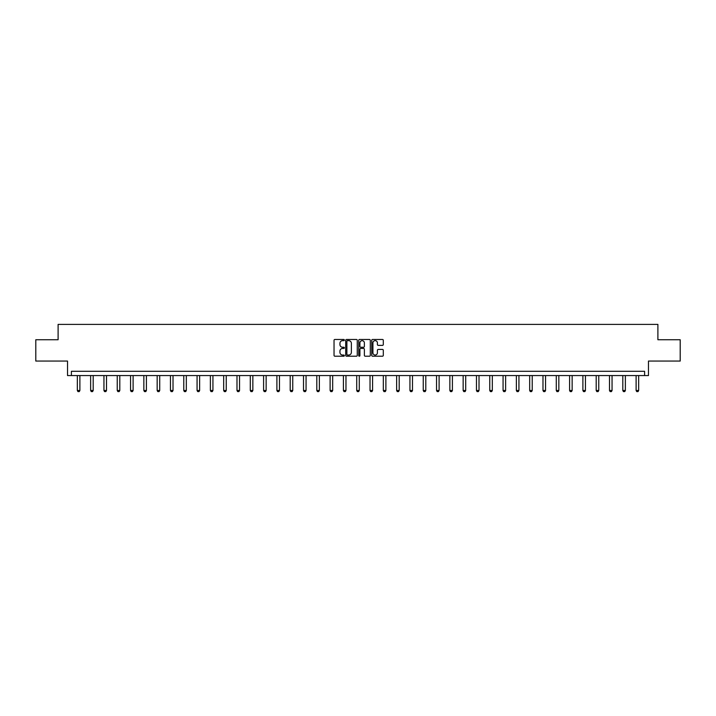 <?xml version="1.0" encoding="UTF-8"?>
<svg xmlns="http://www.w3.org/2000/svg" width="716" height="716" viewBox="0 0 716 716"><rect width="100%" height="100%" fill="white"/><g stroke="black" fill="none" stroke-linecap="round" stroke-linejoin="round"><path stroke-width="1.07" d="M344.351 340.055A0.582 0.582 0 0 0 343.77 339.474L334.873 339.474A0.841 0.841 0 0 0 334.041 340.306L334.041 355.378A0.841 0.841 0 0 0 334.873 356.21L343.77 356.21A0.582 0.582 0 0 0 344.351 355.628A0.582 0.582 0 0 0 343.77 355.038L342.615 355.038A2.676 2.676 0 0 1 339.939 352.361L339.939 351.108A2.676 2.676 0 0 1 342.615 348.432L343.77 348.432A0.582 0.582 0 0 0 344.351 347.842A0.582 0.582 0 0 0 343.77 347.26L342.615 347.26A2.676 2.676 0 0 1 339.939 344.575L339.939 343.322A2.676 2.676 0 0 1 342.615 340.646L343.77 340.646A0.582 0.582 0 0 0 344.351 340.055M35.8 339.742L35.8 361.061L67.528 361.061L67.528 375.56L648.472 375.56L648.472 361.061L680.2 361.061L680.2 339.742L657.897 339.742L657.897 324.393L58.103 324.393L58.103 339.742L35.8 339.742M382.46 345.372A0.841 0.841 0 0 0 383.302 344.539L383.302 340.306A0.841 0.841 0 0 0 382.46 339.474L372.589 339.474A0.841 0.841 0 0 0 371.747 340.306L371.747 355.378A0.841 0.841 0 0 0 372.589 356.21L382.46 356.21A0.841 0.841 0 0 0 383.302 355.378L383.302 350.267A0.841 0.841 0 0 0 382.46 349.435L378.236 349.435A0.841 0.841 0 0 0 377.404 350.267L377.404 352.8A2.237 2.237 0 0 1 375.157 355.038A2.237 2.237 0 0 1 372.92 352.8L372.92 342.883A2.237 2.237 0 0 1 375.157 340.646A2.237 2.237 0 0 1 377.404 342.883L377.404 344.539A0.841 0.841 0 0 0 378.236 345.372L382.46 345.372M644.597 375.56L644.597 371.3L71.403 371.3L71.403 375.56M357.266 340.306A0.841 0.841 0 0 0 356.434 339.474L346.553 339.474A0.841 0.841 0 0 0 345.712 340.306L345.712 355.378A0.841 0.841 0 0 0 346.553 356.21L356.434 356.21A0.841 0.841 0 0 0 357.266 355.378L357.266 340.306M359.566 339.474L369.447 339.474A0.841 0.841 0 0 1 370.288 340.306L370.288 355.378A0.841 0.841 0 0 1 369.447 356.21L365.223 356.21A0.841 0.841 0 0 1 364.381 355.378L364.381 349.265A0.841 0.841 0 0 0 363.549 348.432L360.739 348.432A0.841 0.841 0 0 0 359.906 349.265L359.906 355.628A0.582 0.582 0 0 1 359.316 356.21A0.582 0.582 0 0 1 358.734 355.628L358.734 340.306A0.841 0.841 0 0 1 359.566 339.474M347.475 340.646A0.582 0.582 0 0 0 346.884 341.228L346.884 354.456A0.582 0.582 0 0 0 347.475 355.038L348.683 355.038A2.676 2.676 0 0 0 351.368 352.361L351.368 343.322A2.676 2.676 0 0 0 348.683 340.646L347.475 340.646M364.381 342.928A2.237 2.237 0 0 0 362.144 340.682A2.237 2.237 0 0 0 359.906 342.928L359.906 346.419A0.841 0.841 0 0 0 360.739 347.26L363.549 347.26A0.841 0.841 0 0 0 364.381 346.419L364.381 342.928M77.337 375.56L77.337 390.497L79.888 390.497L79.888 375.56M79.888 390.497L79.252 391.607L77.972 391.607L77.337 390.497M90.637 375.56L90.637 390.497L93.196 390.497L93.196 375.56M93.196 390.497L92.552 391.607L91.281 391.607L90.637 390.497M103.945 375.56L103.945 390.497L106.496 390.497L106.496 375.56M106.496 390.497L105.861 391.607L104.581 391.607L103.945 390.497M117.245 375.56L117.245 390.497L119.805 390.497L119.805 375.56M119.805 390.497L119.16 391.607L117.889 391.607L117.245 390.497M130.554 375.56L130.554 390.497L133.104 390.497L133.104 375.56M133.104 390.497L132.469 391.607L131.189 391.607L130.554 390.497M143.853 375.56L143.853 390.497L146.413 390.497L146.413 375.56M146.413 390.497L145.769 391.607L144.498 391.607L143.853 390.497M157.162 375.56L157.162 390.497L159.713 390.497L159.713 375.56M159.713 390.497L159.077 391.607L157.797 391.607L157.162 390.497M170.462 375.56L170.462 390.497L173.021 390.497L173.021 375.56M173.021 390.497L172.377 391.607L171.106 391.607L170.462 390.497M183.77 375.56L183.77 390.497L186.321 390.497L186.321 375.56M186.321 390.497L185.686 391.607L184.406 391.607L183.77 390.497M197.07 375.56L197.07 390.497L199.63 390.497L199.63 375.56M199.63 390.497L198.985 391.607L197.714 391.607L197.07 390.497M210.379 375.56L210.379 390.497L212.929 390.497L212.929 375.56M212.929 390.497L212.294 391.607L211.014 391.607L210.379 390.497M223.678 375.56L223.678 390.497L226.238 390.497L226.238 375.56M226.238 390.497L225.594 391.607L224.323 391.607L223.678 390.497M236.987 375.56L236.987 390.497L239.538 390.497L239.538 375.56M239.538 390.497L238.902 391.607L237.623 391.607L236.987 390.497M250.287 375.56L250.287 390.497L252.846 390.497L252.846 375.56M252.846 390.497L252.202 391.607L250.931 391.607L250.287 390.497M263.595 375.56L263.595 390.497L266.146 390.497L266.146 375.56M266.146 390.497L265.511 391.607L264.231 391.607L263.595 390.497M276.895 375.56L276.895 390.497L279.455 390.497L279.455 375.56M279.455 390.497L278.81 391.607L277.54 391.607L276.895 390.497M290.204 375.56L290.204 390.497L292.755 390.497L292.755 375.56M292.755 390.497L292.119 391.607L290.839 391.607L290.204 390.497M303.503 375.56L303.503 390.497L306.063 390.497L306.063 375.56M306.063 390.497L305.419 391.607L304.148 391.607L303.503 390.497M316.812 375.56L316.812 390.497L319.363 390.497L319.363 375.56M319.363 390.497L318.727 391.607L317.448 391.607L316.812 390.497M330.112 375.56L330.112 390.497L332.671 390.497L332.671 375.56M332.671 390.497L332.027 391.607L330.756 391.607L330.112 390.497M343.42 375.56L343.42 390.497L345.971 390.497L345.971 375.56M345.971 390.497L345.336 391.607L344.056 391.607L343.42 390.497M356.72 375.56L356.72 390.497L359.28 390.497L359.28 375.56M359.28 390.497L358.635 391.607L357.365 391.607L356.72 390.497M370.029 375.56L370.029 390.497L372.58 390.497L372.58 375.56M372.58 390.497L371.944 391.607L370.664 391.607L370.029 390.497M383.329 375.56L383.329 390.497L385.888 390.497L385.888 375.56M385.888 390.497L385.244 391.607L383.973 391.607L383.329 390.497M396.637 375.56L396.637 390.497L399.188 390.497L399.188 375.56M399.188 390.497L398.552 391.607L397.273 391.607L396.637 390.497M409.937 375.56L409.937 390.497L412.497 390.497L412.497 375.56M412.497 390.497L411.852 391.607L410.581 391.607L409.937 390.497M423.245 375.56L423.245 390.497L425.796 390.497L425.796 375.56M425.796 390.497L425.161 391.607L423.881 391.607L423.245 390.497M436.545 375.56L436.545 390.497L439.105 390.497L439.105 375.56M439.105 390.497L438.46 391.607L437.19 391.607L436.545 390.497M449.854 375.56L449.854 390.497L452.405 390.497L452.405 375.56M452.405 390.497L451.769 391.607L450.489 391.607L449.854 390.497M463.154 375.56L463.154 390.497L465.713 390.497L465.713 375.56M465.713 390.497L465.069 391.607L463.798 391.607L463.154 390.497M476.462 375.56L476.462 390.497L479.013 390.497L479.013 375.56M479.013 390.497L478.377 391.607L477.098 391.607L476.462 390.497M489.762 375.56L489.762 390.497L492.322 390.497L492.322 375.56M492.322 390.497L491.677 391.607L490.406 391.607L489.762 390.497M503.071 375.56L503.071 390.497L505.621 390.497L505.621 375.56M505.621 390.497L504.986 391.607L503.706 391.607L503.071 390.497M516.37 375.56L516.37 390.497L518.93 390.497L518.93 375.56M518.93 390.497L518.286 391.607L517.015 391.607L516.37 390.497M529.679 375.56L529.679 390.497L532.23 390.497L532.23 375.56M532.23 390.497L531.594 391.607L530.314 391.607L529.679 390.497M542.979 375.56L542.979 390.497L545.538 390.497L545.538 375.56M545.538 390.497L544.894 391.607L543.623 391.607L542.979 390.497M556.287 375.56L556.287 390.497L558.838 390.497L558.838 375.56M558.838 390.497L558.203 391.607L556.923 391.607L556.287 390.497M569.587 375.56L569.587 390.497L572.147 390.497L572.147 375.56M572.147 390.497L571.502 391.607L570.231 391.607L569.587 390.497M582.896 375.56L582.896 390.497L585.446 390.497L585.446 375.56M585.446 390.497L584.811 391.607L583.531 391.607L582.896 390.497M596.195 375.56L596.195 390.497L598.755 390.497L598.755 375.56M598.755 390.497L598.111 391.607L596.84 391.607L596.195 390.497M609.504 375.56L609.504 390.497L612.055 390.497L612.055 375.56M612.055 390.497L611.419 391.607L610.139 391.607L609.504 390.497M622.804 375.56L622.804 390.497L625.363 390.497L625.363 375.56M625.363 390.497L624.719 391.607L623.448 391.607L622.804 390.497M636.112 375.56L636.112 390.497L638.663 390.497L638.663 375.56M638.663 390.497L638.028 391.607L636.748 391.607L636.112 390.497"/></g></svg>
